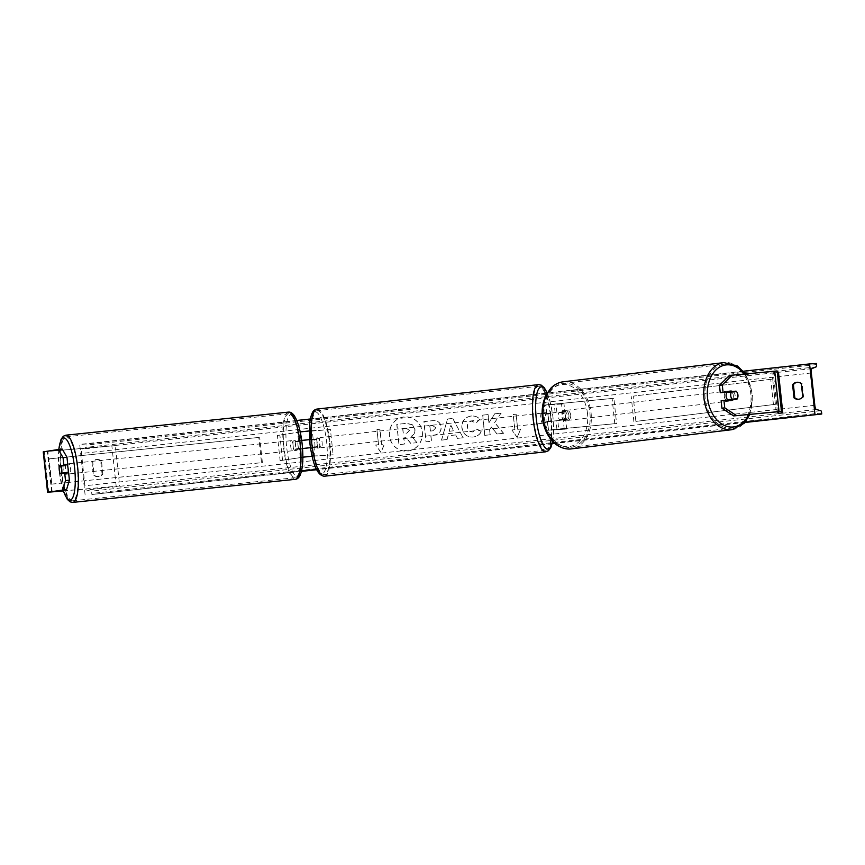 <?xml version="1.0" encoding="UTF-8"?>
<svg xmlns="http://www.w3.org/2000/svg" width="865" height="865" viewBox="0 0 865 865"><rect width="100%" height="100%" fill="white"/><g stroke="black" fill="none" stroke-linecap="round" stroke-linejoin="round"><path stroke-width="0.65" stroke-dasharray="4.33 3.24" d="M309.562 439.636L313.854 439.344A5.082 1.362 -96.3 0 1 314.719 447.421L298.912 449.119A5.082 1.276 84.1 0 1 297.982 445.151A5.082 1.276 84.1 0 1 298.047 441.031L301.701 440.48M301.701 440.436L295.603 441.291A5.082 1.276 -95.9 0 0 295.527 445.41A5.082 1.276 -95.9 0 0 296.468 449.368L302.545 448.524M298.912 449.119L296.468 449.368M280.119 460.634L302.858 457.228L280.119 460.634L277.416 435.376L300.198 431.916M314.027 447.346L317.152 447.151A5.082 1.362 83.7 0 0 316.287 439.074L313.173 439.269L312.254 430.684L330.43 429.548L333.122 454.795L314.946 455.931L314.027 447.346L310.438 447.681M314.946 455.931L312.006 456.201M333.122 454.795L312.016 456.244M282.563 460.375L279.86 435.127L277.416 435.376M330.43 429.548L300.058 431.992L279.86 435.127M312.254 430.684L309.259 430.954M330.69 455.066L327.997 429.818M309.562 439.593L313.173 439.269M314.719 447.421L317.152 447.151M313.854 439.344L316.287 439.074M298.047 441.031L295.603 441.291M63.156 465.813A5.082 1.276 -95.9 0 0 63.167 469.5A5.082 1.276 -95.9 0 0 63.902 472.982M64.01 473.274A5.082 1.276 -95.9 0 0 64.097 473.458L60.182 473.869M62.258 449.097L47.434 451.422L115.348 445.583L43.25 451.854M64.097 473.458L68.627 472.755M63.264 490.942L116.191 486.389L111.877 445.983M63.231 490.844L119.673 486L115.348 445.583M119.673 486L116.191 486.389M733.65 391.877A5.082 3.622 -96.8 0 1 735.12 395.381A5.082 3.622 -96.8 0 1 734.461 399.014M729.346 375.518L772.964 371.399L774.445 372.891L778.478 372.458M734.158 399.489A5.082 3.622 -96.8 0 1 734.104 399.565L721.118 400.787M778.76 413.297L774.445 372.891M734.104 399.565L736.937 399.219M563.526 411.751L549.848 413.308A5.082 1.362 -96.3 0 1 550.713 421.396L564.391 419.839A5.082 3.622 83.2 0 0 565.396 415.654A5.082 3.622 83.2 0 0 563.526 411.751L565.288 411.545A5.082 3.622 -96.8 0 1 567.17 415.449A5.082 3.622 -96.8 0 1 566.153 419.622L548.28 421.666A5.082 1.362 83.7 0 0 547.415 413.578L544.29 413.773L543.101 405.198L613.88 398.268L616.572 423.515L558.682 429.008L557.763 420.422M544.29 413.773L565.288 411.545M547.404 421.59L548.324 430.175L566.683 429.04L545.793 430.446L558.682 429.008M548.324 430.175L616.572 423.515M614.81 423.731L612.106 398.473L613.88 398.268M564.25 429.31L561.547 404.052L563.98 403.782L545.62 404.928L612.106 398.473M561.547 404.052L543.371 405.188M566.683 429.04L563.98 403.782M564.391 419.839L566.153 419.622M550.713 421.396L548.28 421.666M549.848 413.308L547.415 413.578M318.882 447.951A5.082 1.362 83.7 0 0 318.893 447.951A5.082 1.362 83.7 0 0 319.693 442.783A5.082 1.362 83.7 0 0 317.801 437.841A5.082 1.362 83.7 0 0 317.779 437.852A5.082 1.362 83.7 0 0 316.99 443.01A5.082 1.362 83.7 0 0 318.882 447.951M314.817 446.913L317.736 446.589A5.082 1.362 -96.3 0 1 316.947 448.157A5.082 1.362 -96.3 0 1 316.936 448.157A5.082 1.362 -96.3 0 1 315.801 446.708L312.881 447.032A5.082 1.362 83.7 0 1 312.124 439.961L315.044 439.636A5.082 1.362 -96.3 0 1 315.833 438.058A5.082 1.362 -96.3 0 1 315.855 438.058A5.082 1.362 -96.3 0 1 316.979 439.517L314.06 439.842A5.082 1.362 83.7 0 1 314.817 446.913L312.881 447.032M312.124 439.961L314.06 439.842M545.134 422.996A5.082 1.362 83.7 0 0 545.155 422.985A5.082 1.362 83.7 0 0 545.956 417.827A5.082 1.362 83.7 0 0 544.063 412.886A5.082 1.362 83.7 0 0 544.042 412.886A5.082 1.362 83.7 0 0 543.242 418.055A5.082 1.362 83.7 0 0 545.134 422.996M550.81 420.877L547.891 421.201A5.082 1.362 -96.3 0 1 547.102 422.78A5.082 1.362 -96.3 0 1 547.08 422.78A5.082 1.362 -96.3 0 1 545.956 421.32L548.875 420.996A5.082 1.362 83.7 0 1 548.118 413.924L545.199 414.249A5.082 1.362 -96.3 0 1 545.988 412.681A5.082 1.362 -96.3 0 1 546.01 412.67A5.082 1.362 -96.3 0 1 547.134 414.13L550.054 413.805A5.082 1.362 83.7 0 1 550.81 420.877L548.875 420.996M548.118 413.924L550.054 413.805M316.979 439.517L315.044 439.636M315.801 446.708L317.736 446.589M545.956 421.32L547.891 421.201M547.134 414.13L545.199 414.249M541.631 413.156A5.082 1.362 83.7 0 0 541.609 413.156A5.082 1.362 83.7 0 0 540.809 418.325A5.082 1.362 83.7 0 0 542.701 423.255A5.082 1.362 83.7 0 0 542.723 423.255A5.082 1.362 83.7 0 0 543.523 418.087A5.082 1.362 83.7 0 0 541.631 413.156M321.315 447.681A5.082 1.362 -96.3 0 1 319.423 442.739A5.082 1.362 -96.3 0 1 320.212 437.582A5.082 1.362 -96.3 0 1 320.234 437.582A5.082 1.362 -96.3 0 1 322.126 442.512A5.082 1.362 -96.3 0 1 321.326 447.681A5.082 1.362 -96.3 0 1 321.315 447.681M317.358 410.659A32.156 8.596 -96.3 0 1 329.338 441.885A32.156 8.596 -96.3 0 1 324.299 474.593A32.156 8.596 -96.3 0 1 324.191 474.604A32.156 8.596 -96.3 0 1 312.211 443.367A32.156 8.596 -96.3 0 1 317.25 410.67A32.156 8.596 -96.3 0 1 317.358 410.659M545.577 450.178A32.156 8.596 83.7 0 0 545.685 450.168A32.156 8.596 83.7 0 0 550.724 417.471A32.156 8.596 83.7 0 0 538.744 386.233A32.156 8.596 83.7 0 0 538.636 386.244A32.156 8.596 83.7 0 0 533.597 418.952A32.156 8.596 83.7 0 0 545.577 450.178M68.086 472.82A5.082 1.276 84.1 0 1 67.394 474.107A5.082 1.276 84.1 0 1 65.61 469.241A5.082 1.276 84.1 0 1 66.346 463.997A5.082 1.276 84.1 0 1 67.135 464.775M66.129 473.014A5.082 1.276 84.1 0 1 65.437 474.301A5.082 1.276 84.1 0 1 64.497 473.198M65.426 465.575L59.231 466.311M63.729 465.305A5.082 1.276 84.1 0 1 64.388 464.202A5.082 1.276 84.1 0 1 65.221 465.067M293.084 445.659A5.082 1.276 84.1 0 1 293.819 440.415A5.082 1.276 84.1 0 1 295.603 445.27A5.082 1.276 84.1 0 1 294.868 450.514A5.082 1.276 84.1 0 1 293.084 445.659M295.776 448.935L297.582 448.654A5.082 1.276 84.1 0 1 296.825 450.319A5.082 1.276 84.1 0 1 295.776 448.935L298.717 448.632A5.082 1.276 84.1 0 1 297.982 445.151A5.082 1.276 84.1 0 1 297.96 441.561L295.03 441.864A5.082 1.276 84.1 0 1 295.776 440.209A5.082 1.276 84.1 0 1 296.825 441.582L295.03 441.864M297.582 448.654L300.512 448.351A5.082 1.276 84.1 0 0 300.49 444.761A5.082 1.276 84.1 0 0 299.755 441.28L296.825 441.582M298.717 448.632L300.512 448.351M299.755 441.28L297.96 441.561M293.159 445.518A5.082 1.276 84.1 0 1 292.424 450.773A5.082 1.276 84.1 0 1 290.64 445.918A5.082 1.276 84.1 0 1 291.375 440.663A5.082 1.276 84.1 0 1 293.159 445.518M68.054 468.992A5.082 1.276 -95.9 0 0 69.838 473.847A5.082 1.276 -95.9 0 0 70.573 468.603A5.082 1.276 -95.9 0 0 68.789 463.737A5.082 1.276 -95.9 0 0 68.054 468.992M77.277 467.565A32.156 8.055 -95.9 0 0 65.999 436.814A32.156 8.055 -95.9 0 0 61.35 470.03A32.156 8.055 -95.9 0 0 72.628 500.781A32.156 8.055 -95.9 0 0 77.277 467.565M283.936 446.956A32.156 8.055 84.1 0 1 288.586 413.73A32.156 8.055 84.1 0 1 299.863 444.48A32.156 8.055 84.1 0 1 295.214 477.707A32.156 8.055 84.1 0 1 283.936 446.956M404.096 416.962A17.138 16.511 -93.6 0 0 389.466 435.419A17.138 16.511 -93.6 0 0 406.983 451.098A17.138 16.511 -93.6 0 0 407.739 451.033A17.138 16.511 -93.6 0 0 422.369 432.576A17.138 16.511 -93.6 0 0 404.842 416.898A17.138 16.511 -93.6 0 0 404.096 416.962M403.955 416.973A17.138 16.511 -93.6 0 0 389.337 435.43A17.138 16.511 -93.6 0 0 406.853 451.108A17.138 16.511 -93.6 0 0 407.599 451.043A17.138 16.511 -93.6 0 0 422.228 432.587A17.138 16.511 -93.6 0 0 404.712 416.908A17.138 16.511 -93.6 0 0 403.955 416.973M85.105 494.931L79.71 444.426L86.489 444.005L86.597 445.064A2.281 0.606 -96.3 0 1 86.284 447.356L82.078 449.119A4.314 1.157 83.7 0 0 81.494 453.465L84.943 485.784A4.314 1.157 83.7 0 0 86.446 490.001L90.976 491.223A2.281 0.606 -96.3 0 1 91.766 493.45L91.885 494.51L301.528 471.057M745.284 422.12L554.508 443.161M552.281 443.399L316.395 469.425M743.392 371.215L547.318 392.851M547.221 392.861L310.308 418.984M296.803 420.476L79.71 444.426M481.145 431.549C479.805 434.565 477.102 436.403 473.014 437.063L473.144 437.052C466.97 437.257 463.251 434.144 461.996 427.71L461.986 427.656C461.769 421.158 464.819 417.276 471.122 416.011L470.993 416.022C474.885 415.762 477.783 416.865 479.697 419.33L475.988 423.039L471.479 421.136C468.603 421.763 467.241 423.72 467.403 426.986L467.414 427.05C467.954 430.338 469.695 431.97 472.636 431.938L476.766 428.997L481.275 431.538C479.945 434.554 477.231 436.393 473.144 437.052L473.014 437.063C466.83 437.268 463.121 434.154 461.856 427.721L461.845 427.667C461.629 421.158 464.678 417.287 470.993 416.022L471.122 416.011C475.015 415.751 477.923 416.854 479.826 419.32L479.697 419.33M479.826 419.32L476.118 423.028L471.609 421.125C468.733 421.763 467.381 423.709 467.543 426.986L467.543 427.04C468.084 430.338 469.825 431.959 472.766 431.927L476.766 428.997M430.921 435.463L431.538 441.236L426.142 441.831L423.991 421.623L432.197 420.714C437.366 420.271 440.317 422.347 441.042 426.921L441.053 426.975C441.193 431.819 438.663 434.554 433.452 435.171L430.792 435.463L431.408 441.236L426.013 441.831L423.85 421.633L432.327 420.704C437.495 420.26 440.447 422.336 441.182 426.91L441.182 426.964C441.323 431.819 438.793 434.544 433.592 435.16L430.792 435.463M494.618 422.617L501.051 413.113L494.661 413.827L488.833 422.758L487.957 414.562L482.562 415.157L484.724 435.355L490.12 434.76L489.558 429.537L491.288 427.04L496.986 434.003L503.462 433.289L494.618 422.617L501.051 413.113M91.917 461.986L93.323 475.112A6.347 6.12 -93.6 0 0 102.081 474.15L100.675 461.023A6.347 6.12 -93.6 0 0 91.917 461.986L92.739 461.932L94.134 475.069A6.347 6.12 -93.6 0 0 102.892 474.096L102.081 474.15M378.567 444.675L375.648 444.999L380.87 452.395L384.406 444.037L381.487 444.351L379.865 429.202L376.945 429.527L378.567 444.675L376.945 429.527M520.644 429.008L517.108 437.366L511.885 429.97L514.805 429.646L513.183 414.497L516.102 414.173L517.724 429.332L520.784 428.997L517.108 437.366M455.552 434.944L448.016 435.776L447.032 439.517L441.464 440.134L447.529 418.995L452.698 418.433L463.099 437.744L457.347 438.382L455.693 434.944L448.016 435.776M797.454 382.254A6.347 6.12 86.4 0 1 802.169 383.682L803.563 396.819A6.347 6.12 86.4 0 1 798.709 399.273M803.563 396.819L802.752 396.873M102.892 474.096L101.497 460.969A6.347 6.12 -93.6 0 0 92.739 461.932M816.355 363.495L86.489 444.005M744.97 422.477L554.833 443.442M552.194 443.734L316.547 469.727M301.453 471.393L91.885 494.51M94.134 475.069L93.323 475.112M101.497 460.969L100.675 461.023M802.169 383.682L801.347 383.736M414.951 429.397L414.962 429.451C415.157 432.554 414.043 434.771 411.61 436.111L417.017 442.664L410.637 443.356L406.053 437.658L403.685 437.917L404.344 444.048L398.938 444.653L396.776 424.401L406.864 423.309L412.724 424.877L414.822 429.462C415.027 432.565 413.913 434.781 411.47 436.122L416.887 442.675M412.724 424.877L406.128 423.374L396.905 424.391L399.079 444.642L404.474 444.048L403.825 437.917L406.193 437.647L410.778 443.345L417.017 442.664M412.583 424.877L414.811 429.408M377.086 429.516L379.865 429.202M378.697 444.664L375.778 444.988L381 452.384L384.536 444.026L381.487 444.351M381.616 444.351L380.005 429.191M517.248 437.355L511.885 429.97M512.026 429.959L514.805 429.646M514.945 429.646L513.183 414.497M517.724 429.332L516.102 414.173M516.243 414.162L513.323 414.486M517.865 429.321L520.784 428.997M501.192 413.113L494.791 413.816L488.974 422.747L488.098 414.551L482.702 415.146L484.854 435.355L490.25 434.76L489.698 429.537L491.428 427.029L497.115 434.003L503.462 433.289M503.603 433.279L494.748 422.607M435.809 427.764L432.414 425.45L429.883 425.731L430.456 431.073L433.008 430.792L435.819 427.818L432.273 425.461L429.743 425.742L430.316 431.084L432.878 430.802L435.679 427.775M476.896 428.986L481.275 431.538M448.157 435.776L447.032 439.517M447.162 439.507L441.464 440.134M441.593 440.123L447.529 418.995M447.67 418.995L452.698 418.433M452.838 418.422L463.099 437.744M463.229 437.733L457.347 438.382M457.488 438.371L455.693 434.944M449.346 431.257L453.682 430.781L450.914 425.31L449.205 431.267L453.552 430.792L450.784 425.321L449.205 431.267M409.426 430.413L406.236 428.272L402.701 428.662L403.22 433.527L406.788 433.127L409.567 430.402L406.377 428.262L402.701 428.662M402.831 428.662L403.35 433.516L406.918 433.127L409.567 430.402M727.898 400.073A5.082 3.622 83.2 0 0 730.341 400.982A5.082 3.622 83.2 0 0 733.347 395.597A5.082 3.622 83.2 0 0 729.141 390.894A5.082 3.622 83.2 0 0 727.184 392.05M728.2 392.472L733.358 391.986A5.082 3.622 83.2 0 0 733.293 391.91M732.882 391.51A5.082 3.622 83.2 0 0 730.557 390.721A5.082 3.622 83.2 0 0 728.568 391.921M733.358 391.986L736.537 391.607M729.346 399.944A5.082 3.622 83.2 0 0 731.758 400.809A5.082 3.622 83.2 0 0 733.812 399.522M568.932 415.232A5.082 3.622 83.2 0 0 564.726 410.529A5.082 3.622 83.2 0 0 561.72 415.914A5.082 3.622 83.2 0 0 565.926 420.617A5.082 3.622 83.2 0 0 568.932 415.232M566.867 419.038L561.709 419.525A5.082 3.622 83.2 0 0 564.521 420.79A5.082 3.622 83.2 0 0 566.867 419.038L564.748 419.287A5.082 3.622 83.2 0 0 565.396 415.654A5.082 3.622 83.2 0 0 563.991 412.216L566.11 411.967A5.082 3.622 83.2 0 0 563.31 410.702A5.082 3.622 83.2 0 0 560.963 412.454L566.11 411.967M561.709 419.525L559.59 419.774A5.082 3.622 83.2 0 1 558.185 416.335A5.082 3.622 83.2 0 1 558.833 412.702L560.963 412.454M564.748 419.287L559.59 419.774M558.833 412.702L563.991 412.216M570.705 415.027A5.082 3.622 83.2 0 0 566.488 410.324A5.082 3.622 83.2 0 0 563.483 415.708A5.082 3.622 83.2 0 0 567.699 420.412A5.082 3.622 83.2 0 0 570.705 415.027M724.362 396.484A5.082 3.622 -96.8 0 1 727.368 391.099A5.082 3.622 -96.8 0 1 731.585 395.802A5.082 3.622 -96.8 0 1 728.579 401.187A5.082 3.622 -96.8 0 1 724.362 396.484M705.137 398.311A32.156 22.933 -96.8 0 1 724.156 364.219A32.156 22.933 -96.8 0 1 750.809 393.986A32.156 22.933 -96.8 0 1 731.79 428.078A32.156 22.933 -96.8 0 1 705.137 398.311M544.258 417.525A32.156 22.933 83.2 0 0 570.911 447.292A32.156 22.933 83.2 0 0 589.93 413.2A32.156 22.933 83.2 0 0 563.277 383.433A32.156 22.933 83.2 0 0 544.258 417.525M50.927 484.227L48.224 458.969L258.808 437.441L261.5 462.699L50.927 484.227L51.814 484.108L49.11 458.85L258.808 437.441M51.814 484.108L262.387 462.58L259.684 437.322M262.387 462.58L261.5 462.699M48.224 458.969L49.11 458.85M772.705 379.065L775.408 404.323L635.872 421.406L633.169 396.148L772.705 379.065L633.169 396.148M775.408 404.323L635.872 421.406M633.883 421.601L631.191 396.343M773.429 404.517L770.726 379.259M298.533 440.836L297.614 432.251M300.317 457.499L299.398 448.913M312.514 456.201L311.595 447.616M302.761 457.25L301.842 448.665M300.977 440.577L300.058 431.992M310.74 439.539L309.821 430.954M51.738 491.807L47.424 451.4M48.689 492.196L44.374 451.789M52.17 491.742L47.856 451.389M776.219 411.891L771.894 371.485M777.43 411.805L773.115 371.399M556.898 412.335L555.979 403.75M546.075 430.446L545.155 421.861M556.909 429.213L555.99 420.628M548.507 430.175L547.588 421.59M555.125 412.551L554.205 403.966M546.723 413.502L545.804 404.917M321.661 473.955A31.237 8.347 -96.3 0 1 309.994 443.421A31.237 8.347 -96.3 0 1 315.022 411.837A31.237 8.347 -96.3 0 1 326.678 442.372A31.237 8.347 -96.3 0 1 321.661 473.955M324.591 476.193A33.778 9.028 83.7 0 0 329.749 441.637A33.778 9.028 83.7 0 0 317.185 409.037M538.571 384.622A33.778 9.028 -96.3 0 1 551.156 417.427A33.778 9.028 -96.3 0 1 545.869 451.789M552.53 441.247A31.237 8.347 83.7 0 0 547.123 393.164M58.863 449.454A31.237 7.817 -95.9 0 0 59.123 470.246A31.237 7.817 -95.9 0 0 63.113 490.044M72.801 502.392A33.778 8.455 84.1 0 1 60.939 470.095A33.778 8.455 84.1 0 1 65.827 435.192M288.413 412.118A33.778 8.455 -95.9 0 0 283.525 447.01A33.778 8.455 -95.9 0 0 295.387 479.318M302.08 444.264A31.237 7.817 84.1 0 1 297.668 476.529A31.237 7.817 84.1 0 1 286.607 446.664A31.237 7.817 84.1 0 1 291.029 414.4A31.237 7.817 84.1 0 1 302.08 444.264M811.359 372.966L81.494 453.465M814.808 405.285L84.943 485.784M816.463 364.554L86.597 445.064M821.642 412.951L91.766 493.45M820.842 410.713L90.976 491.223M816.311 409.502L86.446 490.001M811.943 368.62L82.078 449.119M816.149 366.857L86.284 447.356M744.354 374.026A31.237 22.285 -96.8 0 1 751.923 393.835A31.237 22.285 -96.8 0 1 748.776 414.497M731.985 429.689A33.778 24.09 83.2 0 0 751.966 393.878A33.778 24.09 83.2 0 0 723.962 362.608M563.083 381.822A33.778 24.09 -96.8 0 1 591.087 413.092A33.778 24.09 -96.8 0 1 571.105 448.913M587.508 413.47A31.237 22.285 83.2 0 0 562.012 384.514A31.237 22.285 83.2 0 0 543.144 417.676A31.237 22.285 83.2 0 0 568.651 446.643A31.237 22.285 83.2 0 0 587.508 413.47M51.608 491.828L47.294 451.422M545.793 430.446L544.874 421.861M546.539 413.513L545.62 404.928M544.02 413.784L543.101 405.198M317.779 437.852L315.833 438.058M316.947 448.157L318.893 447.951M544.042 412.886L545.988 412.681M545.155 422.985L547.102 422.78M547.253 392.937L549.967 400.755L552.962 416.8L553.687 429.267L552.703 441.431M541.609 413.156L320.212 437.582M545.685 450.168L324.299 474.593M538.636 386.244L317.25 410.67M542.723 423.255L321.326 447.681M58.723 449.465L59.047 470.268L62.972 490.066M67.394 474.107L65.437 474.301M64.388 464.202L66.346 463.997M294.868 450.514L296.825 450.319M293.819 440.415L295.776 440.209M292.424 450.773L69.838 473.847M288.586 413.73L65.999 436.814M295.214 477.707L72.628 500.781M291.375 440.663L68.789 463.737M98.448 476.539L97.626 476.593M96.372 459.542L97.183 459.499M797.854 382.211L797.043 382.265M799.119 399.252L798.298 399.306M749.933 414.389L752.68 393.77L745.5 373.918M729.141 390.894L730.557 390.721M731.758 400.809L730.341 400.982M564.726 410.529L563.31 410.702M565.926 420.617L564.521 420.79M566.488 410.324L727.368 391.099M570.911 447.292L731.79 428.078M563.277 383.433L724.156 364.219M567.699 420.412L728.579 401.187"/><path stroke-width="1.3" d="M310.438 447.681L302.545 448.524M312.006 456.201L302.858 457.185L312.016 456.244M301.701 440.48L309.562 439.636M309.259 430.954L300.198 431.916M301.701 440.436L309.562 439.593M66.973 457.261L63.059 457.671L58.344 449.508L62.258 449.097L66.973 457.261L67.762 464.678L59.317 465.781A5.082 1.276 -95.9 0 0 59.252 469.9A5.082 1.276 -95.9 0 0 60.182 473.869L64.713 473.166L65.502 480.583L69.416 480.172L68.627 472.755L64.713 473.166M67.762 464.678L63.231 465.381A5.082 1.276 -95.9 0 0 63.156 465.813M69.416 480.172L66.583 489.504L51.608 491.828L63.231 490.844M66.583 489.504L47.564 492.261L63.264 490.942M58.344 449.508L43.25 451.854L47.564 492.261M63.848 465.078L63.059 457.671M62.669 489.914L65.502 480.583M63.231 465.381L59.317 465.781M720.253 392.71L723.086 392.375L722.286 384.957L732.179 375.183L729.346 375.518L719.464 385.293L720.253 392.71L733.239 391.477A5.082 3.622 -96.8 0 1 733.65 391.877M733.239 391.477L736.072 391.142A5.082 3.622 -96.8 0 1 737.942 395.046A5.082 3.622 -96.8 0 1 736.937 399.219L723.951 400.452L724.74 407.869L721.907 408.204L733.671 415.924L777.278 411.805L778.76 413.297L782.803 412.864L778.478 372.458L776.857 370.966L732.179 375.183M721.907 408.204L721.118 400.787L723.951 400.452M733.671 415.924L781.171 411.372L782.803 412.864M719.464 385.293L722.286 384.957M736.493 415.589L724.74 407.869M723.086 392.375L736.072 391.142M67.135 464.775A5.082 1.276 84.1 0 1 68.13 468.852A5.082 1.276 84.1 0 1 68.086 472.82M64.497 473.198A5.082 1.276 84.1 0 1 64.388 472.928L59.988 473.382A5.082 1.276 84.1 0 1 59.252 469.9A5.082 1.276 84.1 0 1 59.231 466.311L61.026 466.03A5.082 1.276 84.1 0 1 61.761 469.511A5.082 1.276 84.1 0 1 61.783 473.101L66.183 472.647A5.082 1.276 84.1 0 1 66.129 473.014M59.988 473.382L61.783 473.101M65.221 465.067A5.082 1.276 84.1 0 1 65.426 465.575L61.026 466.03M64.388 472.928L66.183 472.647M814.971 414.432L809.575 363.916L816.355 363.495L816.463 364.554A2.281 0.606 -96.3 0 1 816.149 366.857L811.943 368.62A4.314 1.157 83.7 0 0 811.359 372.966L814.808 405.285A4.314 1.157 83.7 0 0 816.311 409.502L820.842 410.713A2.281 0.606 -96.3 0 1 821.642 412.951L821.75 414.011L745.284 422.12M554.508 443.161L552.281 443.399M316.395 469.425L301.528 471.057M809.575 363.916L743.392 371.215M310.308 418.984L296.803 420.476M793.994 397.835L792.589 384.698A6.347 6.12 86.4 0 1 801.347 383.736L802.752 396.873A6.347 6.12 86.4 0 1 793.994 397.835L794.805 397.781L793.41 384.655A6.347 6.12 86.4 0 1 797.454 382.254M798.709 399.273A6.347 6.12 86.4 0 1 794.805 397.781M821.75 414.011L744.97 422.477M554.833 443.442L552.194 443.734M316.547 469.727L301.453 471.393M793.41 384.655L792.589 384.698M727.184 392.05A5.082 3.622 83.2 0 0 726.135 396.278A5.082 3.622 83.2 0 0 727.898 400.073M737.942 395.046A5.082 3.622 83.2 0 0 736.537 391.607L731.379 392.094A5.082 3.622 83.2 0 0 730.73 395.727A5.082 3.622 83.2 0 0 732.136 399.165L737.294 398.679A5.082 3.622 83.2 0 0 737.942 395.046M731.379 392.094L728.2 392.472A5.082 3.622 83.2 0 1 728.568 391.921M737.294 398.679L728.957 399.543A5.082 3.622 83.2 0 0 729.346 399.944M728.957 399.543L732.136 399.165M47.824 492.207L43.51 451.8M779.041 411.556L774.726 371.15M781.473 411.372L777.148 370.966M317.185 409.037A33.778 9.028 83.7 0 0 317.066 409.048A33.778 9.028 83.7 0 0 311.778 443.41A33.778 9.028 83.7 0 0 324.364 476.215A33.778 9.028 83.7 0 0 324.472 476.204A33.778 9.028 83.7 0 0 324.591 476.193M547.253 392.937L544.269 387.715L541.231 385.13L538.69 384.611L317.066 409.048C314.428 409.934 311.681 409.859 309.713 422.855L309.973 444.037C312.784 464.819 317.542 475.545 324.245 476.226L545.869 451.789A33.778 9.028 -96.3 0 1 545.75 451.8A33.778 9.028 -96.3 0 1 533.164 418.984A33.778 9.028 -96.3 0 1 538.462 384.633A33.778 9.028 -96.3 0 1 538.571 384.622M547.123 393.164A31.237 8.347 83.7 0 0 541.274 386.882A31.237 8.347 83.7 0 0 536.257 418.465A31.237 8.347 83.7 0 0 547.913 449A31.237 8.347 83.7 0 0 552.53 441.247M63.113 490.044A31.237 7.817 -95.9 0 0 72.649 497.797A31.237 7.817 -95.9 0 0 74.606 467.846A31.237 7.817 -95.9 0 0 66.486 439.561A31.237 7.817 -95.9 0 0 58.863 449.454M77.677 467.5A33.778 8.455 84.1 0 1 72.801 502.392L295.387 479.318A33.778 8.455 -95.9 0 0 300.263 444.426A33.778 8.455 -95.9 0 0 288.413 412.118L65.827 435.192A33.778 8.455 84.1 0 1 77.677 467.5M748.776 414.497A31.237 22.285 -96.8 0 1 725.184 425.807A31.237 22.285 -96.8 0 1 707.559 398.041A31.237 22.285 -96.8 0 1 718.891 367.56A31.237 22.285 -96.8 0 1 744.354 374.026M723.962 362.608A33.778 24.09 83.2 0 0 703.98 398.419A33.778 24.09 83.2 0 0 731.985 429.689L571.105 448.913A33.778 24.09 -96.8 0 1 543.101 417.633A33.778 24.09 -96.8 0 1 563.083 381.822L723.962 362.608L737.423 365.96L745.5 373.918M552.703 441.431L550.854 447.519L548.453 450.697L545.869 451.789M62.972 490.066L67.297 499.354L70.108 501.873L72.801 502.392M288.413 412.118C290.283 411.87 292.111 412.886 293.916 415.157C297.895 421.071 300.642 430.77 302.166 444.253C303.55 458.126 302.88 468.452 300.133 475.242C298.836 477.815 297.246 479.178 295.387 479.318M58.723 449.465L61.08 439.269L63.318 436.252L65.827 435.192M571.105 448.913C562.282 449.908 554.692 444.156 551.957 440.62C546.626 434.446 543.436 426.823 542.387 417.741C541.533 409.102 542.863 401.349 546.399 394.462L550.756 388.299C554.292 384.59 558.401 382.427 563.083 381.822M749.933 414.389L744.311 423.212L731.985 429.689"/></g></svg>
